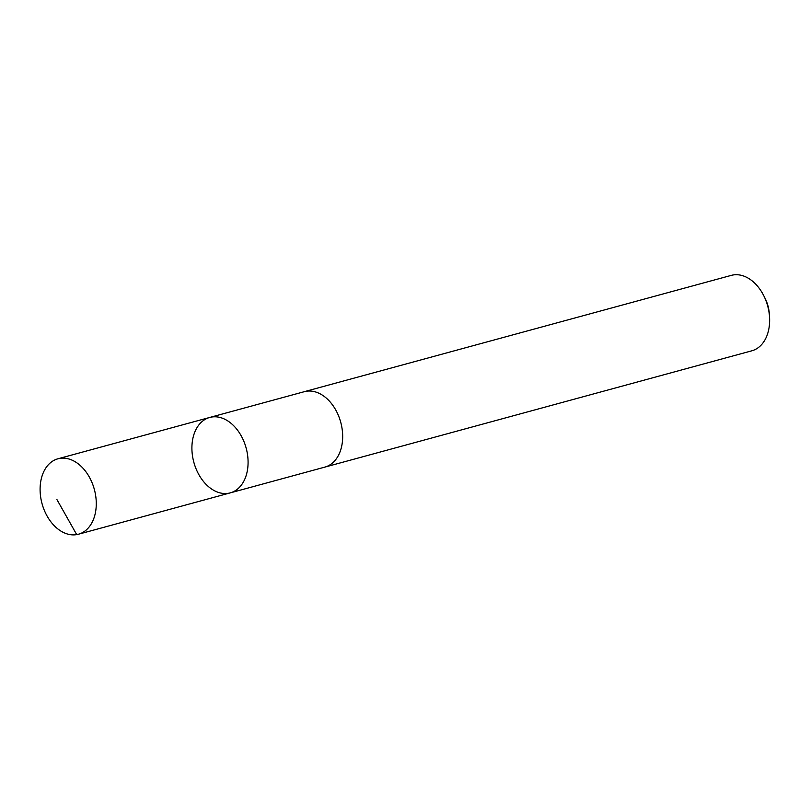 <?xml version="1.0" encoding="UTF-8"?>
<svg xmlns="http://www.w3.org/2000/svg" width="810" height="810" viewBox="0 0 810 810"><rect width="100%" height="100%" fill="white"/><g stroke="black" fill="none" stroke-linecap="round" stroke-linejoin="round"><path stroke-width="1.21" d="M303.811 391.827A39.093 27.105 74.8 0 1 304.317 391.675A39.083 27.095 74.8 0 1 315.515 391.949A39.083 27.095 74.8 0 1 342.276 430.049A39.083 27.095 74.8 0 1 324.861 467.107L230.263 492.875A39.083 27.105 -105.2 0 0 247.678 455.817A39.083 27.105 -105.2 0 0 220.927 417.717A39.083 27.105 -105.2 0 0 209.719 417.454A39.083 27.105 -105.2 0 0 193.843 462.287A39.083 27.105 -105.2 0 0 230.263 492.875A39.083 27.105 -105.2 0 0 247.678 455.817A39.083 27.105 -105.2 0 0 220.927 417.717A39.083 27.105 -105.2 0 0 209.719 417.454L57.915 458.794A39.093 27.105 74.8 0 1 69.123 459.057A39.093 27.105 74.8 0 1 95.874 497.168A39.093 27.105 74.8 0 1 78.459 534.225A39.093 27.105 74.8 0 1 67.26 533.962A39.093 27.105 74.8 0 1 40.5 495.852A39.093 27.105 74.8 0 1 57.915 458.794M209.719 417.454L304.317 391.686A39.093 27.105 74.8 0 1 340.737 422.273A39.093 27.105 74.8 0 1 324.861 467.107A39.093 27.105 74.8 0 1 324.354 467.238M304.317 391.675L731.268 275.38A39.093 27.105 74.8 0 1 763.911 295.994A39.093 27.105 74.8 0 1 769.5 316.497A39.093 27.105 74.8 0 1 751.812 350.811L324.861 467.107M763.911 295.994L765.298 298.789A27.803 19.278 74.8 0 1 769.277 313.379L769.5 316.497M76.707 534.62L56.933 499.578M230.263 492.875L78.459 534.225"/></g></svg>

